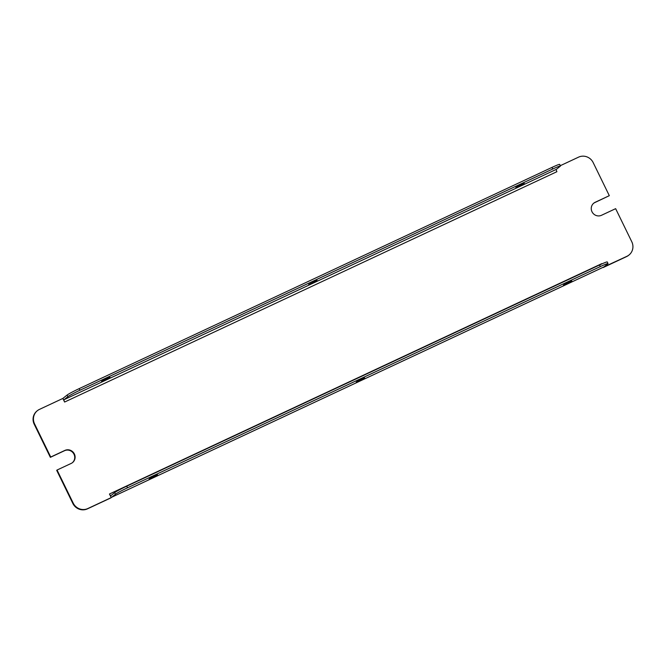 <?xml version="1.0" encoding="UTF-8"?>
<svg xmlns="http://www.w3.org/2000/svg" width="666" height="666" viewBox="0 0 666 666"><rect width="100%" height="100%" fill="white"/><g stroke="black" fill="none" stroke-linecap="round" stroke-linejoin="round"><path stroke-width="1" d="M519.064 186.247L524.242 183.416L521.003 184.69L515.825 187.521L519.064 186.247M311.913 283.175L317.083 280.344L308.674 284.449L311.913 283.175M104.753 380.095L109.932 377.272L106.693 378.546L101.523 381.377L104.753 380.095M568.589 282.251L571.819 280.977L566.649 283.808L563.411 285.081L568.589 282.251M361.438 379.179L364.668 377.905L356.26 382.009L361.438 379.179M154.279 476.107L157.517 474.833L149.101 478.937L154.279 476.107M593.639 203.28A7.243 6.985 -128.6 0 1 594.805 202.581L609.307 195.671L593.173 162.587A11.139 10.739 51.4 0 0 578.546 157.151L560.306 165.684M628.995 255.02L628.621 255.319A11.139 10.739 -128.6 0 1 626.54 256.61L626.906 256.31A11.139 10.739 51.4 0 0 631.784 241.758L615.642 208.666L601.506 215.285A7.243 6.985 -128.6 0 1 593.814 203.13A7.243 6.985 -128.6 0 1 595.171 202.289L609.307 195.671M72.827 503.413L56.693 470.329L57.06 470.03L73.202 503.113A11.139 10.739 51.4 0 0 87.82 508.549L87.454 508.849A11.139 10.739 -128.6 0 1 72.827 503.413L73.202 503.113M601.881 263.903A2.231 0.574 64.9 0 1 601.756 263.661L109.465 494.005L111.222 497.602L110.847 497.902L87.454 508.849M626.906 256.31L603.454 267.141M603.513 267.257L603.038 267.341M57.06 470.03L71.195 463.419A7.243 6.985 -128.6 0 0 73.959 453.23A7.243 6.985 -128.6 0 0 64.86 450.424L50.724 457.034L34.59 423.951A11.139 10.739 51.4 0 1 39.46 409.39L62.854 398.443L64.61 402.039L556.901 171.695A2.231 0.574 64.9 0 1 556.393 169.331L64.103 399.675A2.231 0.574 -115.1 0 0 64.61 402.039M111.222 497.602L87.82 508.549M50.724 457.034L50.358 457.334L34.216 424.242A11.139 10.739 -128.6 0 1 37.005 410.98L37.379 410.681M626.54 256.61L603.146 267.557M50.358 457.334L64.494 450.715A7.243 6.985 -128.6 0 1 72.361 462.72M64.103 399.675L67.89 396.645L67.108 395.046L63.32 398.077A4.013 1.041 -115.1 0 0 63.153 399.051M67.108 395.046A11.139 0.674 -26 0 1 79.171 388.636L551.964 167.416A11.139 0.674 -26 0 1 559.665 164.377L560.447 165.976A11.139 0.674 154 0 1 560.181 166.3L556.393 169.331M79.171 388.636L79.945 390.234L552.747 169.014L551.964 167.416M79.945 390.234A11.139 0.674 154 0 0 67.89 396.645M560.447 165.976A11.139 0.674 154 0 0 552.747 169.014M109.465 494.005A2.231 0.574 -115.1 0 0 110.872 495.654A2.231 0.574 -115.1 0 0 110.906 495.637L114.694 492.607A11.139 0.674 -26 0 1 126.748 486.197L127.531 487.795A11.139 0.674 154 0 0 115.476 494.205L111.68 497.236A4.013 1.041 -115.1 0 1 111.63 497.269L603.92 266.924A4.013 1.041 64.9 0 1 603.862 266.949M110.922 496.994A4.013 1.041 -115.1 0 0 111.63 497.269M127.531 487.795L600.324 266.575A11.139 0.674 154 0 1 608.033 263.536A11.139 0.674 154 0 1 607.767 263.861L603.979 266.891A4.013 1.041 64.9 0 1 603.92 266.924M600.324 266.575L599.55 264.976L126.748 486.197M599.55 264.976A11.139 0.674 -26 0 1 607.25 261.938L608.033 263.536M603.979 266.891L111.68 497.236M115.476 494.205L114.694 492.607"/></g></svg>
